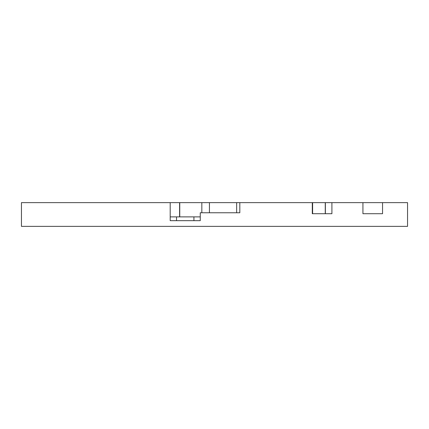 <?xml version="1.0" encoding="UTF-8"?>
<svg xmlns="http://www.w3.org/2000/svg" width="429" height="429" viewBox="0 0 429 429"><rect width="100%" height="100%" fill="white"/><g stroke="black" fill="none" stroke-linecap="round" stroke-linejoin="round"><path stroke-width="0.64" d="M382.55 202.633L382.55 213.706L362.929 213.706L362.929 202.633L407.55 202.633L407.55 226.367L21.45 226.367L21.45 202.633L170.195 202.633L170.195 220.672L200.257 220.672L200.257 212.757L239.816 212.757L239.816 202.633L209.432 202.633L209.432 212.757L209.443 202.633L179.751 202.633L179.751 216.876M176.523 220.672L176.523 216.876L170.195 216.876M176.523 216.876L193.929 216.876L193.929 220.672M200.257 216.876L193.929 216.876M179.751 202.633L170.195 202.633M325.375 202.633L312.291 202.633L312.291 213.706L331.912 213.706L331.912 202.633L325.375 202.633L325.375 213.706M362.929 202.633L331.912 202.633M312.291 202.633L239.816 202.633M179.59 202.633L179.59 216.876M201.839 202.633L201.839 212.757M236.652 202.633L236.652 212.757M312.607 202.633L312.607 213.706M325.257 202.633L325.257 213.706"/></g></svg>
